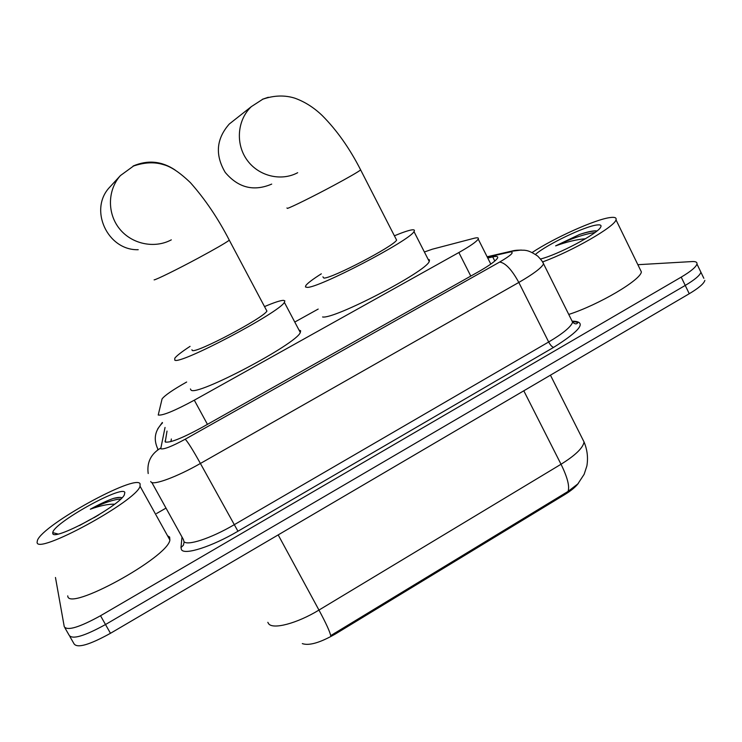 <?xml version="1.0" encoding="UTF-8"?>
<svg xmlns="http://www.w3.org/2000/svg" width="742" height="742" viewBox="0 0 742 742"><rect width="100%" height="100%" fill="white"/><g stroke="black" fill="none" stroke-linecap="round" stroke-linejoin="round"><path stroke-width="1.11" d="M186.659 382.019C173.007 389.717 164.817 395.347 162.081 398.899L158.222 415.028C162.572 415.78 174.593 410.836 194.302 400.188L458.862 252.53C470.001 246.233 476.447 241.753 478.219 239.091C478.933 237.653 477.412 237.412 473.674 238.377L432.354 249.201L424.387 251.983M578.5 483.144C575.885 486.743 571.349 490.527 564.903 494.497L335.198 634.104C320.015 642.758 309.052 645.92 302.309 643.611M318.188 309.071L294.871 322M572.536 322.056L574.058 321.546M267.825 622.325L268.558 623.651C272.704 629.819 297.06 623.466 318.958 610.072C326.063 623.299 329.967 631.822 330.672 635.653L568.084 491.408L577.851 483.905L584.139 474.305L586.866 465.995C588.248 457.805 587.312 449.81 584.065 442L582.08 438.068M703.833 278.296L700.912 272.221C699.966 275.375 694.744 279.771 685.246 285.429L105.503 624.532C84.412 636.154 72.299 639.734 69.164 635.282C72.299 639.734 84.412 636.154 105.503 624.532L685.246 285.429C694.744 279.771 699.966 275.375 700.912 272.221L699.919 270.162M704.854 280.411C703.935 283.62 698.732 288.063 689.253 293.73L110.475 633.297C89.42 644.919 77.279 648.434 74.061 643.843L69.841 636.46M167.024 431.074L165.243 441.963C169.714 443.132 181.836 438.364 201.601 427.642L478.544 271.72C489.581 265.404 495.925 260.822 497.576 257.966C498.234 256.389 496.611 256.027 492.725 256.899L487.754 258.04M637.87 264.699L692.101 261.564C695.699 261.379 697.322 262.195 696.961 264.013C695.987 267.111 690.737 271.47 681.221 277.118L100.522 615.739C79.403 627.37 67.318 631.025 64.257 626.702L55.464 577.48M156.571 513.51L166.013 508.103M170.892 441.611L171.365 438.995M140.08 483.775L140.053 486.233C136.741 500.989 35.356 556.101 37.119 542.087L37.462 540.324C42.888 524.752 135.582 473.823 140.08 483.775M167.534 535.761L169.63 537.05L169.89 540C168.1 557.381 67.55 612.484 67.754 595.854M121.966 497.799C120.417 497.131 117.579 497.335 113.443 498.411C106.894 500.72 99.178 504.319 90.311 509.216C100.439 505.599 108.508 503.939 114.518 504.217M93.928 517.749L98.918 514.772M90.969 519.14L79.44 525.559M52.765 533.229L52.765 532.635C53.155 523.193 122.152 484.776 124.841 492.41L124.331 494.905C118.692 506.601 52.135 542.272 52.765 533.229M119.675 497.409L113.443 498.411M120.788 498.967C113.609 499.505 103.453 502.918 90.311 509.216M532.209 252.465C553.894 238.034 595.316 219.344 610.147 217.554C614.747 216.933 616.695 217.694 615.999 219.845C614.766 226.653 572.527 251 542.94 261.796M639.984 269.04L641.366 271.887C640.8 280.012 598.673 304.823 568.752 314.441M596.948 230.985L595.372 230.845C591.81 230.901 586.514 232.116 579.483 234.5L555.628 245.871C566.786 241.827 576.729 239.453 585.438 238.766M535.52 254.376C546.566 244.619 585.021 226.171 597.041 224.974C600.519 224.548 601.725 225.29 600.658 227.182C597.82 233.656 558.003 254.729 540.528 259.004M596.345 230.892C592.552 230.929 586.931 232.135 579.483 234.5M594.991 232.506C584.139 234.157 571.015 238.609 555.628 245.871M191.909 349.751L192.308 350.493C196.361 353.452 263.484 318.003 266.907 311.093L229.306 240.204C225.559 242.986 215.087 249.015 197.901 258.29C177.153 269.439 156.061 279.817 154.113 279.873M264.699 306.52C274.141 302.504 280.393 300.445 283.435 300.343L284.845 300.844L284.372 302.356C279.632 312.401 179.583 365.147 174.769 360.139L174.797 358.2C176.698 355.715 181.79 351.764 190.073 346.356M298.97 330.005L300.64 330.765L300.306 332.527C296.383 344.065 196.686 396.627 191.065 390.125L190.425 388.947M110.79 186.019L109.872 187.021C88.391 209.105 107.386 250.648 138.225 249.711M322.909 276.859L323.874 278.092C331.785 278.565 393.826 246.177 396.608 240.111L395.978 238.878M394.401 235.798C402.192 232.561 407.84 230.614 411.337 229.964C414.157 229.482 415.038 230.02 413.98 231.587C410.131 240.436 317.641 288.638 307.049 287.358L305.454 286.95L305.834 285.522C307.633 283.129 312.799 279.233 321.323 273.817M428.088 259.246L429.497 259.932L429.238 261.499C426.103 271.711 333.872 319.626 322.584 316.964M234.389 119.991L229.297 124.007C216.256 138.828 214.902 154.967 225.234 172.422C238.284 187.837 253.773 191.733 271.702 184.099M564.903 494.497L564.412 493.541M335.198 634.104L334.67 633.121M207.445 424.359L194.302 400.188M470.79 276.089L458.862 252.53M568.084 491.408C569.754 486.288 567.407 477.236 561.026 464.251C575.328 455.365 583.008 447.945 584.065 442L550.443 375.174M278.185 534.908L318.958 610.072L561.026 464.251L523.796 390.802M689.253 293.73L681.221 277.118M110.475 633.297L100.522 615.739M165.039 427.448L160.736 448.771C163.722 449.633 171.884 446.452 185.222 439.208L499.663 262.047C510.96 255.424 514.596 252.039 510.561 251.909L487.318 257.168M542.356 261.592L543.571 263.846C541.577 267.853 533.322 274.058 518.816 282.442L200.405 463.462C176.921 476.93 153.065 485.685 150.951 481.91L150.709 481.475M572.713 321.175C587.135 321.583 580.773 330.311 553.625 347.377L237.95 531.235L200.405 463.462C192.976 450.097 187.911 442.009 185.222 439.208M521.209 250.035L510.264 251.427L508.808 252.215M237.95 531.235C211.748 546.678 184.452 555.359 181.465 549.683L180.974 547.577L182.013 537.032M151.832 482.486L183.441 539.61L183.886 541.428C186.613 546.307 210.784 538.479 233.971 524.854L548.672 341.988C563.002 333.483 570.978 326.888 572.62 322.204L571.182 319.329M64.906 627.843L69.164 635.282M157.554 450.032L157.805 448.947C153.26 439.208 154.846 430.527 162.535 422.884M499.663 262.047C505.45 262.891 511.841 269.689 518.816 282.442L548.672 341.988C550.388 345.141 552.039 346.941 553.625 347.377M184.137 541.948L183.413 545.212L180.974 547.577M160.587 448.14C150.858 454.011 146.73 462.479 148.196 473.544M165.605 442.167L164.993 441.063M494.803 261.045L492.725 256.899M171.309 239.852C154.438 248.913 131.686 244.127 119.443 228.703C107.098 213.362 107.516 189.98 120.417 175.576L109.872 187.021M133.115 166.032C147.769 159.725 161.784 161.07 175.168 170.057M286.931 207.983L287.46 208.391C291.56 207.148 313.903 196.083 333.733 185.426C348.666 177.384 357.635 172.218 360.658 169.937L360.408 169.454M297.672 172.71C280.94 181.716 258.299 176.077 246.882 159.79C235.325 143.605 237.319 119.824 251.352 106.616L229.297 124.007M262.39 99.289L268.316 97.267M490.814 264.106L478.219 239.091M572.295 321.564C576.998 321.982 578.639 322.557 577.211 323.289C576.274 324.337 574.744 323.976 572.62 322.204L543.571 263.846C543.329 262.566 541.4 259.997 537.774 256.138C528.675 249.868 525.54 250.555 524.501 250.24C519.131 249.998 515.18 250.212 512.639 250.889L487.123 256.778M696.961 264.013L700.912 272.221M162.312 422.486L157.712 428.904M140.053 486.233L169.89 540M57.932 534.008L52.765 532.635M615.999 219.845L641.366 271.887M229.306 240.204C218.037 218.343 205.07 199.171 190.434 182.68C179.889 172.561 170.948 166.57 163.611 164.696C154.633 161.812 144.616 162.257 133.551 166.013L120.417 175.576M284.372 302.356L300.306 332.527M396.608 240.111L360.658 169.937C349.695 148.428 336.914 130.323 322.297 115.613C313.94 107.562 304.767 101.747 294.76 98.148C284.659 94.995 274.002 95.347 262.807 99.205L251.352 106.616M413.98 231.587L429.238 261.499"/></g></svg>
